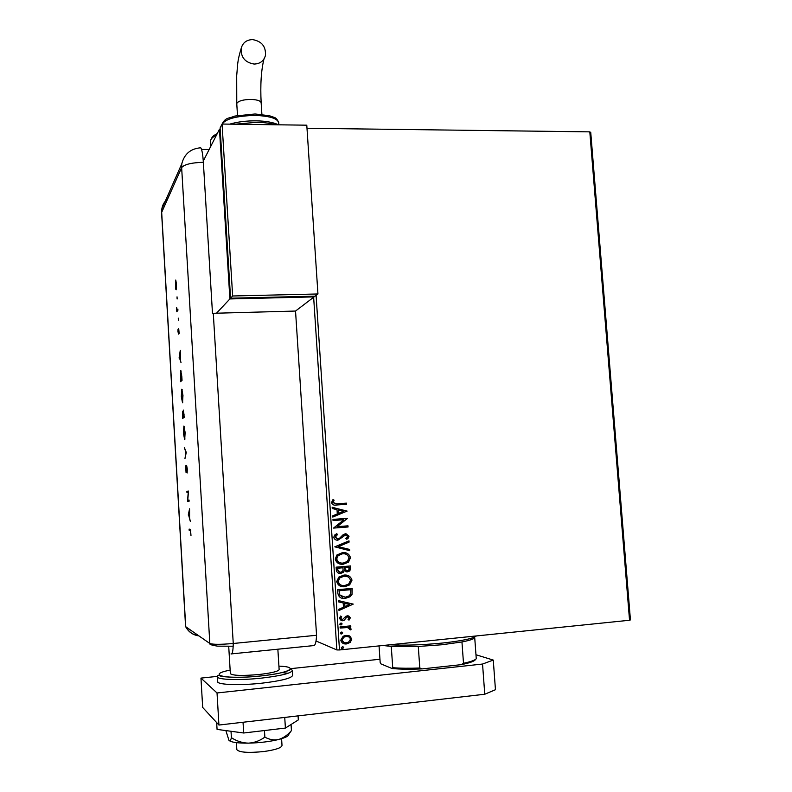 <?xml version="1.0" encoding="UTF-8"?>
<svg xmlns="http://www.w3.org/2000/svg" width="792" height="792" viewBox="0 0 792 792"><rect width="100%" height="100%" fill="white"/><g stroke="black" fill="none" stroke-linecap="round" stroke-linejoin="round"><path stroke-width="1.19" d="M590.743 132.462L630.432 619.908L629.541 620.255L589.802 131.858L590.743 132.462M349.836 636.095L351.806 639.075L350.262 642.401L346.55 643.926C343.53 644.252 341.6 643.015 340.768 640.183L343.154 636.243L345.975 635.342L349.836 636.095L351.806 639.075M340.075 626.888L350.737 625.848L350.816 627.017L349.252 627.165L351.143 629.026L350.836 629.957L349.668 629.511L349.817 628.967L347.411 627.531L340.154 628.056L340.075 626.888M350.391 617.74L349.024 620.136L348.064 619.542L349.084 617.938L347.579 616.948L346.698 617.275L344.213 620.215L342.589 620.76L339.332 618.582L340.619 616.037L341.659 616.621L340.639 618.324L342.451 619.591L345.827 616.315L347.45 615.79L350.391 617.74L348.846 620.027M337.847 593.218L337.61 589.693L352.173 588.397L352.044 594.327L350.193 596.713L345.342 598.376C341.154 598.92 338.659 597.208 337.847 593.218M336.125 567.171L350.678 565.943L349.886 570.913L347.45 571.864L344.263 570.705L343.164 572.438L340.699 573.408C338.293 573.596 336.838 572.527 336.323 570.191L336.125 567.171M334.778 546.836L348.995 540.857L349.084 542.114L338.303 546.648L349.569 549.43L349.658 550.688L334.778 546.836M333.046 520.552L332.967 519.394L347.49 518.334L337.164 526.65L347.995 525.829L348.074 526.987L333.541 528.086L343.857 519.76L333.046 520.552L343.857 519.76M336.828 503.831L346.48 503.148L346.55 504.306L336.758 504.989C334.155 505.633 332.392 504.841 331.482 502.603L332.977 499.653L334.135 500.158L332.977 502.484L336.828 503.831M316.087 295.386L339.491 649.955L629.541 620.255M306.989 128.264L589.802 131.858M347.005 511.028L332.808 517.087L332.729 515.82L337.293 513.939L337.016 509.721L332.244 508.513L332.165 507.246L347.015 511.216M333.778 537.293L334.62 535.105L336.739 533.659L337.531 534.551L335.263 537.095L337.867 539.015L339.273 538.52L343.322 534.531L345.5 533.768L349.054 536.194L348.203 538.204L346.797 539.283L345.847 538.451L347.569 536.293L345.639 534.917L337.927 540.174C335.749 540.312 334.363 539.362 333.778 537.293M342.421 552.638C346.559 552.222 349.252 553.925 350.5 557.726L348.539 562.132L343.263 564.231C339.115 564.647 336.432 562.934 335.214 559.083L336.937 554.964L342.421 552.638M343.916 575.081C348.054 574.655 350.747 576.348 352.004 580.16L349.668 584.892L344.758 586.714C340.61 587.149 337.917 585.437 336.699 581.585L338.788 577.12L343.916 575.081M353.232 604.098L338.986 610.513L338.907 609.236L343.481 607.246L343.203 602.979L338.422 601.851L338.332 600.583L353.232 604.098M340.857 623.076L342.144 623.938L340.986 625.027L339.709 624.175L340.857 623.076M341.451 632.056L342.738 632.907L341.58 634.006L340.303 633.154L341.451 632.056M342.421 646.708L343.708 647.559L342.55 648.658L341.273 647.807L342.421 646.708M316.038 640.985L336.877 649.945L313.642 297.248M339.491 649.955L336.877 649.945M346.262 503.168L346.55 504.306M346.342 504.316L335.778 505.048M332.907 499.722L334.135 500.158M333.927 500.168L333.135 501.712M332.927 501.722L332.977 502.484M332.769 502.494L335.808 503.88M346.807 511.226L332.808 516.998M332.165 507.306L346.787 511.028M338.53 510.107L338.54 513.345L343.51 511.375L338.53 510.107L338.748 513.335M347.292 518.572L337.164 526.65M347.777 525.848L348.074 526.987M347.856 526.977L333.541 528.056M336.6 533.729L337.531 534.551M337.333 534.531L335.659 535.689L335.263 537.095M335.056 537.085L337.342 539.005M346.005 533.749L349.054 536.194M348.846 536.174L346.698 539.194M345.421 534.907L343.807 535.758M343.599 535.748L342.451 537.303M342.243 537.293L337.927 540.174M337.719 540.154L337.046 540.164M348.787 540.946L349.084 542.114M348.866 542.094L338.303 546.648M338.095 546.628L349.569 549.43M349.361 549.41L349.44 550.638M344.372 552.658C347.549 552.964 349.519 554.648 350.282 557.707L350.5 557.726M350.282 557.707L348.322 562.102L343.263 564.231M343.055 564.201L340.738 564.152M344.094 553.806L342.293 553.766L337.907 555.608L336.501 558.885C337.075 561.36 338.639 562.736 341.184 563.013M343.193 563.072L347.421 561.389L349.015 557.905C347.995 554.836 345.827 553.459 342.5 553.796L338.115 555.638L336.709 558.914C337.679 562.033 339.837 563.419 343.193 563.072M350.46 565.963L349.668 570.884L347.45 571.864M347.243 571.824L346.153 571.794M343.164 572.438L344.263 570.705M342.956 572.398L340.699 573.408M340.491 573.378L339.224 573.339M337.58 569.507L337.788 569.537C337.887 571.388 338.827 572.289 340.629 572.25L342.293 571.567L343.104 570.2L342.906 567.716L337.491 568.171L337.58 569.507L339.728 572.2M344.441 568.181L344.649 568.22C344.758 569.953 345.658 570.784 347.351 570.705L348.767 570.181L349.054 567.201L344.401 567.587L346.431 570.656M344.401 567.587L344.649 568.22M349.262 567.23L344.609 567.626M337.491 568.171L337.788 569.537M343.114 567.755L337.699 568.211M346.49 575.18C349.371 575.636 351.133 577.279 351.787 580.11L352.004 580.16M351.787 580.11L349.45 584.842L344.758 586.714M344.55 586.664L341.649 586.526M346.144 576.328L343.787 576.21L339.679 577.823L337.986 581.368C338.461 583.645 339.837 584.981 342.124 585.387M344.688 585.545L348.648 584.06L350.519 580.338C349.5 577.259 347.322 575.893 343.995 576.249L339.887 577.863L338.194 581.407C339.164 584.536 341.332 585.912 344.688 585.545M351.965 588.416L352.044 594.327M351.826 594.277L349.975 596.653L345.342 598.376M345.134 598.326L341.837 598.128M339.639 595.01L345.272 597.208L349.133 595.871L350.628 593.832L350.767 589.693L338.976 590.674L339.639 595.01L342.5 597.019M350.767 589.693L339.194 590.723L339.847 595.059M353.024 604.237L338.976 610.365M338.422 601.841L343.203 602.979M349.727 604.514L344.52 603.286L344.946 606.603L349.727 604.514L344.728 603.346L344.946 606.603M348.114 616.978L347.579 616.948M347.361 616.879L346.629 617.314M346.421 617.255L344.213 620.215M343.995 620.146L342.589 620.76M342.372 620.69L340.946 620.562M340.59 616.067L341.659 616.621M341.451 616.552L340.639 618.324M340.431 618.265L341.56 619.473M348.698 615.869L350.173 617.671M341.352 623.106L342.144 623.938M341.936 623.868L340.986 625.027M350.529 625.868L350.816 627.017M350.599 626.947L349.252 627.165M349.034 627.096L351.143 629.026M350.925 628.957L350.618 629.878M348.5 627.739L347.411 627.531M347.203 627.462L340.144 627.967M341.976 632.085L342.738 632.907M342.53 632.838L341.58 634.006M341.372 633.927L340.867 633.897M351.599 638.995L350.262 642.401M350.054 642.322L346.55 643.926M346.332 643.837L343.372 643.49M348.836 635.639L349.618 636.016M348.272 636.728L345.837 636.431L343.589 637.144L341.867 639.966L343.906 642.401M346.46 642.758L348.579 642.114L350.5 639.203C349.797 637.134 348.312 636.243 346.045 636.511L343.797 637.223L342.075 640.055C342.748 642.134 344.213 643.035 346.46 642.758M342.986 646.747L343.708 647.559M343.49 647.47L342.55 648.658M342.342 648.569L341.778 648.519M281.586 738.688L282.011 745.381C281.714 747.816 275.586 749.885 263.607 751.558C248.312 753.053 239.382 752.43 236.838 749.697L236.818 749.361M277.853 649.212L279.13 669.458C278.774 671.279 272.121 672.962 259.182 674.487C242.649 675.952 233.046 675.695 230.363 673.705L230.343 673.447M217.265 676.388L200.96 678.11L217.028 692.97L482.546 664.043L493.267 660.073L475.972 654.756M379.962 659.241L290.367 668.686M493.267 660.073L495.455 689.713L484.763 694.237L482.546 664.043M200.96 678.11L202.683 707.454L218.939 725.046L484.763 694.237M217.028 692.97L218.939 725.046M298.069 715.879L298.327 719.908L285.407 728.066L243.689 732.996L243.035 722.254M285.407 728.066L284.734 717.423M243.689 732.996L217.067 729.392L216.661 722.581M289.228 733.61L291.446 730.551C287.684 735.026 283.417 738.015 278.645 739.5C273.824 740.431 269.24 739.629 264.865 737.104L264.459 730.541M291.446 730.551L291.06 724.492M264.865 737.104C259.964 740.738 254.48 742.757 248.431 743.144C242.372 742.965 236.699 741.144 231.403 737.689L231.016 731.283M231.403 737.689C230.759 740.282 229.947 741.173 228.967 740.352L225.859 730.59M288.852 734.144C289.05 735.897 285.655 737.679 278.645 739.5C269.636 741.659 259.568 742.876 248.431 743.144C237.749 743.233 231.284 742.322 229.027 740.411M199.782 147.817L200.742 147.777C201.95 149.46 202.821 154.301 203.356 162.291L212.484 313.315L295.535 311.048L316.562 635.273L233.254 643.49L316.562 635.273C316.206 642.659 315.097 646.123 313.236 645.638L231.016 653.935C232.363 654.479 233.105 650.994 233.254 643.49C220.641 644.589 212.83 644.579 209.831 643.48L185.585 626.611L161.608 212.989M233.185 646.222L217.592 646.143C212.711 645.44 210.068 644.658 209.662 643.797L209.652 643.579M177.16 298.98L177.032 296.842L177.111 298.99M178.408 320.285L178.279 318.137L178.358 320.285M179.091 358.043L180.279 350.302L180.309 359.855L181.002 362.587L179.536 358.024M182.536 402.791L181.319 396.713L181.734 389.199L182.962 395.337L182.536 402.791M184.694 439.728L183.467 433.422L183.893 426.076L185.13 432.442L184.694 439.728M187.268 468.913L187.15 473.002L186.734 466.508L186.041 472.388L185.635 465.795L186.001 471.24L186.605 465.31L187.268 468.913M188.278 515.057L189.565 508.801L189.565 517.998L190.298 521.294L188.615 515.038M213.286 313.286L233.254 643.49C220.641 644.589 212.83 644.579 209.831 643.48L185.605 626.66M190.268 530.383L189.169 530.284L189.1 529.115L190.486 529.343L190.981 535.481L190.268 530.383L190.783 530.343M189.05 500.029L189.12 501.207L187.476 501.356L188.249 492.327L186.962 492.515L186.892 491.347L188.526 491.089L187.763 500.158L189.05 500.029L187.763 500.158M186.259 452.42L184.972 458.548L185.912 452.48L184.318 447.421L186.259 452.42M184.209 417.424L182.625 418.414L182.625 411.543L183.051 412.81L183.308 410.048L184.209 417.424M181.804 376.368L182.041 380.388L180.477 381.744L180.655 370.458L181.804 376.368M177.992 332.056L178.012 329.462L178.349 332.927L178.675 328.462L179.17 333.709L178.804 329.62L178.418 334.075L178.141 332.046M177.933 310.226L176.824 311.731L176.586 307.276L177.052 309.85L177.863 309.068L177.933 310.226M175.675 289.07L175.775 280.041L176.418 284.031L176.141 289.763L175.675 289.07L176.339 289.05M209.345 149.5L201.544 149.44M203.277 161.033L219.463 129.254L229.888 298.94L216.503 313.206M190.783 530.303L189.169 530.284M189.912 530.224L189.852 529.175M189.09 512.672L188.595 514.988L189.357 517.354L189.258 512.652M188.219 501.287L187.466 501.108M188.209 501.059L188.288 500.118M187.704 492.406L187.635 491.297L186.892 491.347M187.635 491.297L188.526 491.159M184.991 439.085L184.843 438.55M184.249 427.294L184.348 426.67M183.962 427.244L183.625 433.283L184.625 438.57L184.972 432.571L183.962 427.244M183.348 417.968L183.298 417.127M184.051 414.681L183.417 411.206L183.338 415.958L183.388 416.731L184.17 416.671M183.348 416.048L182.764 412.711L182.724 417.156L183.962 416.701M183.972 416.8L183.229 416.839L183.18 416.057M182.724 417.156L183.229 416.839M184.15 416.354L183.883 414.691M183.388 416.731L183.982 416.354M182.804 402.158L182.655 401.623M182.11 390.397L182.21 389.783M181.804 390.357L181.467 396.535L182.467 401.633L182.804 395.505L181.804 390.357M181.19 381.13L181.15 380.427M181.022 371.636L181.15 370.983M181.655 374.2L180.725 371.616L180.517 379.546L180.576 380.457L182.011 379.813M180.576 380.457L181.814 379.368L181.467 374.21M179.843 354.776L179.388 357.667L180.111 359.39L180.012 354.776M177.507 310.801L176.755 310.583M177.497 310.563L176.913 310.355M175.636 281.219L175.913 288.625L176.279 284.249L175.636 281.219M252.589 39.6C261.786 41.243 266.062 46.56 265.419 55.559C263.795 61.024 260.033 63.855 254.143 64.053C245.114 62.548 240.788 57.351 241.164 48.47C242.698 42.748 246.5 39.788 252.589 39.6M314.068 296.188L314.117 296.891L229.888 298.94M220.186 129.264L219.463 129.254M203.425 163.479L203.584 161.043M314.117 296.891L295.535 311.048M230.571 298.208L315.067 296.168L317.948 293.971L306.791 125.186L222.067 124.047L220.107 127.967L230.571 298.208L232.65 295.99L317.948 293.971M222.067 124.047L232.65 295.99M476.14 658.855L475.477 659.548C474.477 661.241 469.705 662.953 461.182 664.666L463.498 663.28C470.686 661.756 474.933 660.231 476.259 658.726L474.735 637.827C473.398 639.174 469.131 640.54 461.954 641.946L442.025 644.747L418.285 646.46L391.268 646.411L382.982 645.5M389.892 644.797C404.831 645.579 422.364 644.995 442.49 643.045C461.885 640.906 473.19 638.54 476.388 635.936M418.285 646.46L419.8 668.012L422.324 668.884C410.207 669.408 400.128 669.289 392.089 668.527L380.932 663.884L380.18 662.528L379.051 645.906M461.182 664.666L422.324 668.884M461.954 641.946L463.498 663.28M392.089 668.527L392.733 667.706C400.168 668.309 409.187 668.408 419.8 668.012M391.268 646.411L392.733 667.706M217.543 681.377L217.572 681.793C217.899 684.823 240.263 685.595 262.043 683.159C281.972 680.744 292.169 678.091 292.634 675.19L292.347 670.685M230.145 670.111C204.633 675.051 226.948 679.744 261.261 675.903C290.02 672.982 299.901 666.805 278.923 666.131M261.736 678.091C239.946 680.496 217.602 679.793 217.275 676.843C217.414 675.348 218.305 674.992 219.948 675.794C220.958 677.061 241.006 678.269 261.281 675.913C270.577 674.863 278.131 673.596 283.942 672.111C290.991 669.923 289.753 669.695 290.902 669.171L292.327 670.289C291.852 673.111 281.655 675.715 261.736 678.091M288.11 673.259L281.982 672.586M209.831 643.48L181.645 167.617L161.677 212.365L185.724 626.789C188.585 632.016 192.971 635.045 198.861 635.887M161.677 212.365L161.825 208.989L161.677 212.365M203.356 162.291C191.397 162.677 184.16 164.459 181.645 167.617L181.814 163.756L161.825 208.989C162.499 204.831 164.469 201.435 167.726 198.812M263.974 59.024C261.172 70.221 260.231 84.863 261.162 102.95C260.835 100.891 257.469 99.713 251.094 99.426C243.59 99.535 238.867 100.772 236.927 103.138L236.788 104.009M275.547 124.77C270.508 123.265 264.191 122.443 256.588 122.314L234.907 124.225M278.843 124.809L278.735 123.136C278.032 118.612 270.23 116.048 255.341 115.434C236.293 115.86 225.106 118.929 221.78 124.631M216.592 135.016C212.692 136.996 210.632 139.055 210.415 141.174L210.474 142.184M236.838 749.697L236.412 742.649M230.363 673.705L228.71 646.341M217.275 676.843L217.572 681.793L219.047 682.922M198.485 635.62L194.119 634.461C191.129 633.402 188.308 630.828 185.645 626.729M200.742 147.777C190.615 148.639 184.308 153.965 181.814 163.756M237.501 115.474L236.768 103.683L236.699 75.557C237.749 65.142 236.996 62.182 241.164 48.47M278.487 124.809C273.299 122.344 265.894 121.018 256.281 120.839C246.312 120.75 237.442 121.859 229.65 124.156M278.715 122.552C275.854 116.226 274.091 117.919 269.735 115.79L255.024 113.979L234.808 116.068C228.472 118.731 225.492 117.048 221.75 124.691M217.355 133.472C214.503 135.63 212.523 134.739 210.415 141.174L210.751 146.698M261.895 114.385L261.162 102.95"/></g></svg>
